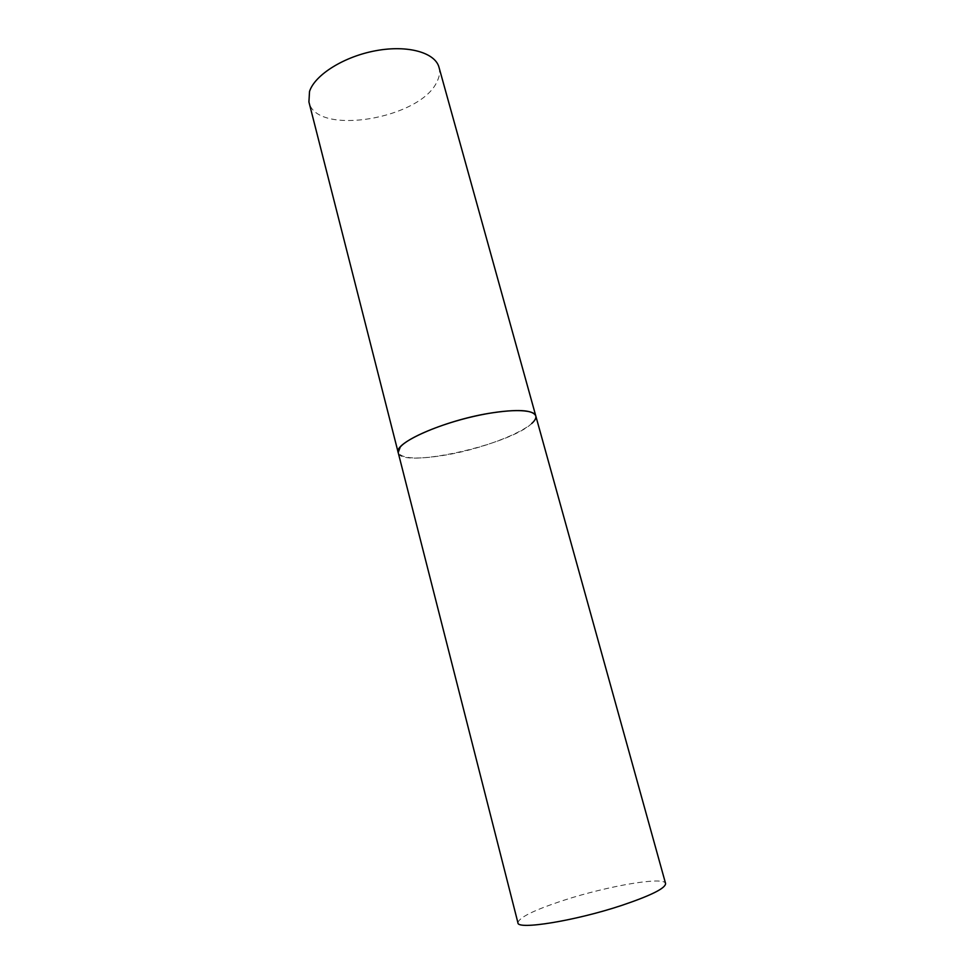 <?xml version="1.0" encoding="UTF-8"?>
<svg xmlns="http://www.w3.org/2000/svg" width="974" height="974" viewBox="0 0 974 974"><rect width="100%" height="100%" fill="white"/><g stroke="black" fill="none" stroke-linecap="round" stroke-linejoin="round"><path stroke-width="0.73" stroke-dasharray="4.87 3.65" d="M531.707 423.52C509.682 445.106 400.533 469.261 398.183 452.533C402.055 459.022 418.552 459.74 447.675 454.7C490.202 447.261 539.535 426.174 535.785 415.922M517.924 922.804C518.959 917.447 534.47 909.874 564.47 900.073C608.226 885.841 664.463 876.198 665.583 883.515M439.006 67.328C440.199 71.796 439.566 76.52 437.082 81.499C420.926 118.901 315.82 136.518 308.916 101.941"/><path stroke-width="1.46" d="M488.753 413.378C443.791 420.792 393.423 443.182 398.183 452.533L400.253 447.042C408.009 437.703 440.577 423.946 474.046 416.348C507.539 408.69 534.166 408.861 535.785 415.922C532.875 409.737 517.206 408.885 488.753 413.378M535.785 415.922L665.583 883.515C665.632 888.215 651.034 895.508 621.777 905.394C575.305 920.856 517.17 930.194 517.924 922.804L308.916 101.941L309.525 91.459C314.87 74.815 344.151 56.419 376.061 50.66C407.984 44.767 435.244 52.657 439.006 67.328L535.785 415.922C536.321 418.065 534.957 420.598 531.707 423.52"/></g></svg>
